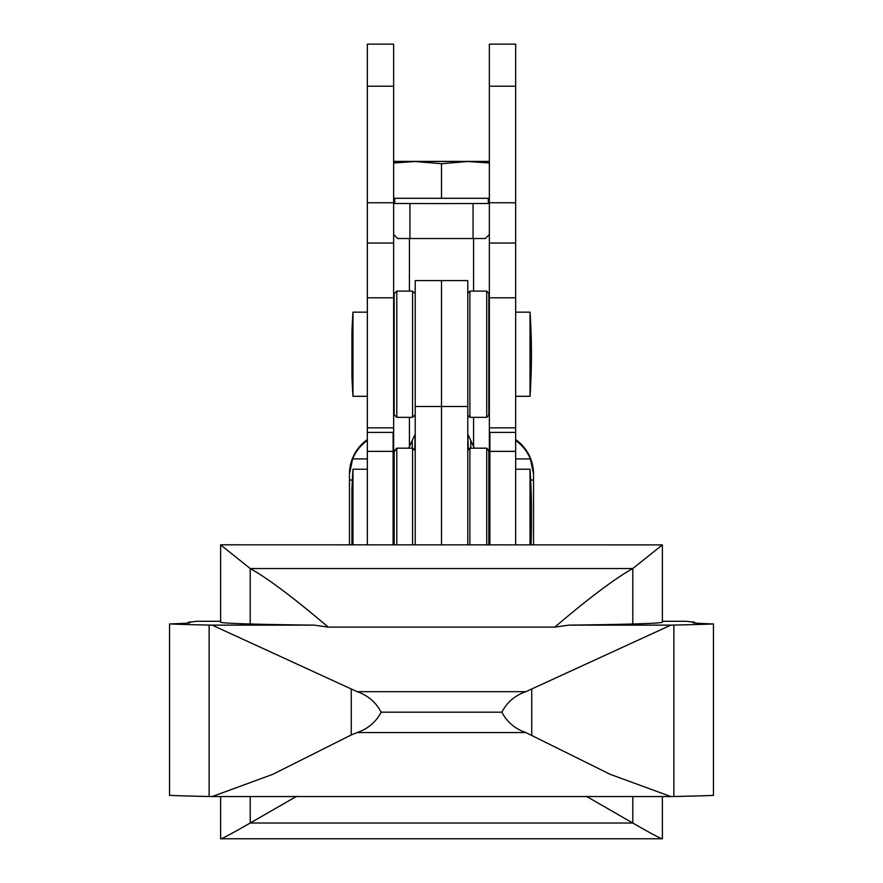 <?xml version="1.0" encoding="UTF-8"?>
<svg xmlns="http://www.w3.org/2000/svg" width="883" height="883" viewBox="0 0 883 883"><rect width="100%" height="100%" fill="white"/><g stroke="black" fill="none" stroke-linecap="round" stroke-linejoin="round"><path stroke-width="1.32" d="M489.359 452.902L487.957 449.414M473.575 291.114L473.575 238.52L485.341 238.52L489.359 234.503M395.915 449.072L393.641 452.902M393.641 234.503L397.659 238.52L473.575 238.52M489.359 202.759L489.359 44.15L515.65 44.15L515.65 202.759L489.359 202.759L489.359 467.637M489.888 544.811L489.888 432.405L515.65 432.405L515.65 202.759M367.35 432.405L393.112 432.405L393.112 451.356L367.35 451.356L367.35 427.847L393.641 427.847L393.641 297.803L367.35 297.803L367.35 427.847M393.641 86.225L367.35 86.225L367.35 44.15L393.641 44.15L393.641 243.057L367.35 243.057L367.35 297.803M367.35 243.057L367.35 86.225M393.641 243.057L393.641 297.803M393.641 479.734L393.641 427.847M393.641 542.846L393.641 544.811M467.791 406.489L441.5 406.489L441.5 544.811L441.5 280.595L415.209 280.595L415.209 406.489L441.5 406.489L441.5 280.595L467.791 280.595L467.791 544.811M415.209 544.811L415.209 406.489M415.209 450.805L412.571 448.178L396.798 448.178L394.171 450.805L394.171 544.811M396.798 448.178L396.798 544.811M412.571 448.178L412.571 544.811M394.171 311.633L394.171 414.701L396.798 417.339L396.798 291.114L394.171 293.741L394.171 311.633M415.209 293.741L412.571 291.114L412.571 417.339L396.798 417.339M488.829 544.811L488.829 450.286L486.732 448.178L486.732 544.811M469.899 544.811L469.899 448.178L486.732 448.178M488.829 415.231L488.829 293.222L486.732 291.114L486.732 417.339L488.829 415.231M467.791 415.231L469.899 417.339L469.899 291.114L486.732 291.114M515.65 439.602A42.075 42.075 180 0 1 533.531 474.016L530.374 458.917L515.65 458.917M515.65 440.485A42.075 42.075 0 0 1 530.374 458.917M367.35 458.917L352.626 458.917A42.075 42.075 0 0 1 367.35 440.485M367.35 439.602A42.075 42.075 180 0 0 349.469 474.016L352.626 458.917M533.531 544.811L533.531 480.043L530.661 480.076M474.359 448.178L468.321 435.264M414.679 435.264L408.641 448.178M349.469 544.811L349.469 474.922M352.339 480.076L349.469 480.043L352.35 479.999M530.65 479.999L533.531 480.043L533.531 474.922M467.791 433.111L468.321 449.756M415.209 433.111L414.679 450.286M367.35 451.356L367.35 544.811M393.112 451.356L393.112 544.811M515.65 432.405L515.65 544.811M530.021 544.811L530.021 469.215L515.65 469.215M352.979 544.811L352.979 469.215L367.35 469.215M351.964 544.811A631.091 631.091 0 0 1 351.92 543.553L351.92 490.253A631.091 631.091 0 0 1 352.979 469.215M673.872 796.51A557.46 5.453 0 0 0 713.453 795.373L713.453 623.939A557.46 5.453 180 0 1 673.872 625.076L673.872 796.51A283.995 2.77 0 0 1 670.848 796.565L610.208 774.325L525.86 732.559C515.065 728.872 507.063 722.084 501.842 712.184C507.074 702.25 515.076 695.407 525.86 691.676L670.848 625.131L568.795 625.131L554.811 627.107L328.189 627.107L314.205 625.131A341.489 3.333 180 0 1 250.209 623.994L250.209 568.531C267.913 578.409 293.907 597.934 328.189 627.107M554.811 627.107C588.873 598.1 614.866 578.575 632.791 568.531L250.209 568.531L220.618 544.888L220.618 622.195A587.25 5.74 180 0 0 250.209 623.994M296.578 796.345L250.209 823.022C230.618 834.247 220.761 839.49 220.618 838.751L662.382 838.751C662.239 839.49 652.382 834.247 632.791 823.022L250.209 823.022L250.209 796.565M632.791 796.565L632.791 823.022L586.422 796.345M220.728 544.811L662.382 544.888L220.728 544.811M632.791 568.531L662.382 544.888L662.382 622.195A587.25 5.74 180 0 1 632.791 623.994L632.791 568.531M314.205 625.131L212.152 625.131L357.14 691.676C367.935 695.418 375.937 702.261 381.158 712.184C375.926 722.095 367.924 728.883 357.14 732.559L351.257 734.943L351.257 689.248M525.86 691.676L357.14 691.676M501.842 712.184L381.158 712.184M525.86 732.559L357.14 732.559M694.601 622.99L694.601 622.206A1998.45 19.536 180 0 1 686.378 621.29L662.382 621.29M531.743 734.943L531.743 689.248M673.872 625.076A283.995 2.77 180 0 1 670.848 625.131M713.453 623.939A465.959 4.558 180 0 1 692.879 622.603A465.959 4.558 180 0 1 694.601 622.206M351.257 734.943L272.847 774.303L212.152 796.565L670.848 796.565M220.618 621.29L196.622 621.29A1998.45 19.536 180 0 1 188.399 622.206A465.959 4.558 180 0 1 190.121 622.603A465.959 4.558 180 0 1 169.547 623.939A557.46 5.453 180 0 0 209.128 625.076A283.995 2.77 180 0 0 212.152 625.131M632.791 623.994A341.489 3.333 180 0 1 568.795 625.131M169.547 623.939L169.547 795.373A557.46 5.453 0 0 0 209.128 796.51A283.995 2.77 0 0 0 212.152 796.565M188.399 622.99L188.399 622.206M209.128 796.51L209.128 625.076M489.359 162.991L467.791 161.512L441.5 163.719L415.209 161.512L393.851 162.969M393.641 198.3L489.359 198.3M441.5 163.719L441.5 198.355M488.31 198.311L488.31 203.498L441.5 203.587L394.69 203.498L394.69 198.311M393.641 161.39L489.359 161.39M489.359 161.468L393.641 161.468M531.434 522.515L531.4 516.897A631.091 631.091 0 0 1 531.434 522.515A631.091 631.091 0 0 1 531.036 544.811M515.65 396.301L530.021 396.301L530.021 312.152L531.434 354.226A631.091 631.091 0 0 0 530.021 312.152L515.65 312.152M352.979 312.152A631.091 631.091 0 0 0 351.92 333.189L351.92 375.264A631.091 631.091 0 0 0 352.979 396.301L352.979 312.152L367.35 312.152M473.575 446.29L473.575 417.339M409.425 446.29L409.425 417.339M409.425 291.114L409.425 238.52M515.65 297.803L489.359 297.803M515.65 243.057L489.359 243.057M515.65 86.225L489.359 86.225M393.641 202.759L367.35 202.759M470.771 448.178L470.771 440.97M412.229 448.178L412.229 440.97M515.65 451.356L489.888 451.356M489.359 427.847L515.65 427.847M489.888 468.167L488.829 467.107M415.209 414.701L412.571 417.339M412.571 291.114L396.798 291.114M467.791 450.286L469.899 448.178M467.791 293.222L469.899 291.114M469.899 417.339L486.732 417.339M530.54 544.811A631.091 631.091 0 0 0 531.434 511.29L531.434 511.29A631.091 631.091 0 0 0 530.021 469.215M393.112 542.846L394.171 542.846M393.112 479.734L394.171 479.734M351.92 532.328A631.091 631.091 0 0 0 352.46 544.811M662.382 796.565L662.382 838.751M220.618 796.565L220.618 838.751M473.056 238.52L473.056 203.565M409.944 238.52L409.944 203.565M530.021 396.301A631.091 631.091 0 0 0 531.434 354.226M352.979 396.301L367.35 396.301"/></g></svg>
